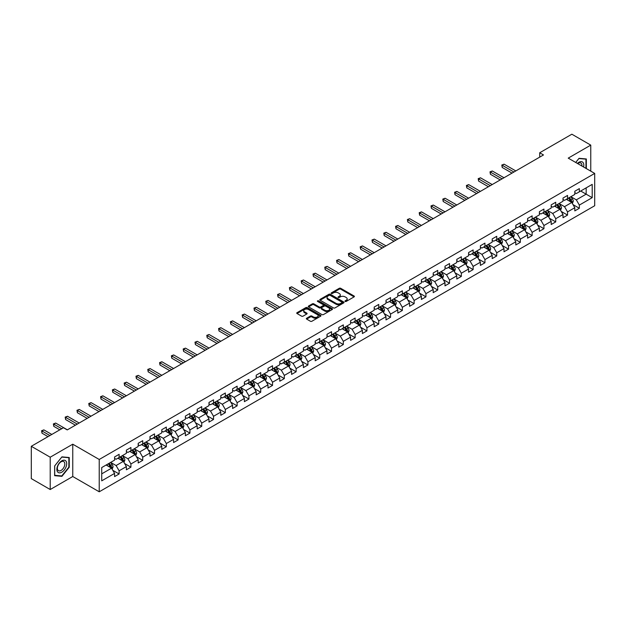 <?xml version="1.0" encoding="UTF-8"?>
<svg xmlns="http://www.w3.org/2000/svg" width="626" height="626" viewBox="0 0 626 626"><rect width="100%" height="100%" fill="white"/><g stroke="black" fill="none" stroke-linecap="round" stroke-linejoin="round"><path stroke-width="0.94" d="M345.169 301.442A0.736 0.423 0 0 0 346.209 301.442L354.097 296.88A1.049 0.603 0 0 0 354.41 296.458A1.049 0.603 0 0 0 354.097 296.028L340.732 288.312A1.049 0.603 0 0 0 339.245 288.312L331.357 292.866A0.736 0.423 0 0 0 332.398 293.469L333.423 292.874A3.357 1.941 0 0 1 338.173 292.874L339.284 293.516A3.357 1.941 0 0 1 340.27 294.893A3.357 1.941 0 0 1 339.284 296.262L338.267 296.849A0.736 0.423 0 0 0 339.308 297.452L340.325 296.865A3.357 1.941 0 0 1 345.075 296.865L346.194 297.506A3.357 1.941 0 0 1 347.172 298.876A3.357 1.941 0 0 1 346.194 300.253L345.169 300.84A0.736 0.423 0 0 0 345.169 301.442L345.169 300.84M306.654 318.235A1.049 0.603 0 0 0 306.349 318.657A1.049 0.603 0 0 0 306.654 319.088L310.402 321.255A1.049 0.603 0 0 0 311.889 321.255L320.653 316.193A1.049 0.603 0 0 0 320.958 315.77A1.049 0.603 0 0 0 320.653 315.34L307.288 307.624A1.049 0.603 0 0 0 305.801 307.624L297.037 312.679A1.049 0.603 0 0 0 296.732 313.11A1.049 0.603 0 0 0 297.037 313.54L301.568 316.153A1.049 0.603 0 0 0 303.054 316.153L306.803 313.986A1.049 0.603 0 0 0 307.108 313.563A1.049 0.603 0 0 0 306.803 313.133L304.557 311.834A2.809 1.62 0 0 1 303.735 310.692A2.809 1.62 0 0 1 305.465 309.189A2.809 1.62 0 0 1 308.524 309.541L317.327 314.62A2.809 1.62 0 0 1 318.149 315.77A2.809 1.62 0 0 1 316.412 317.265A2.809 1.62 0 0 1 313.352 316.912L311.889 316.067A1.049 0.603 0 0 0 310.402 316.067L306.654 318.235L306.654 319.088L310.402 316.944L310.402 316.067M72.757 444.194L50.213 457.207L31.3 446.291L31.3 478.608L50.213 489.524L72.757 476.511L99.229 491.793L99.229 459.476L72.757 444.194L72.757 476.511M590.764 171.148L590.764 145.122L568.228 158.135L594.7 173.418L99.229 459.476M590.764 145.122L571.859 134.207L539.706 152.767L539.706 157.134M31.3 446.291L63.445 427.73L67.232 429.913L543.485 154.951L539.706 152.767M333.494 307.922A1.049 0.603 0 0 0 334.98 307.922L343.744 302.867A1.049 0.603 0 0 0 344.05 302.436A1.049 0.603 0 0 0 343.744 302.006L330.379 294.29A1.049 0.603 0 0 0 328.893 294.29L320.129 299.353A1.049 0.603 0 0 0 319.823 299.776A1.049 0.603 0 0 0 320.129 300.206L333.494 307.922M317.859 301.599A0.736 0.423 0 0 1 318.611 301.701L318.611 300.832L332.195 308.673A1.049 0.603 0 0 1 332.5 309.103A1.049 0.603 0 0 1 332.195 309.534L323.431 314.588A1.049 0.603 0 0 1 321.952 314.588L308.587 306.873L308.587 306.012A1.049 0.603 0 0 0 308.274 306.443A1.049 0.603 0 0 0 308.587 306.873M308.587 306.012L312.335 303.853A1.049 0.603 0 0 1 313.822 303.853L319.237 306.983A1.049 0.603 0 0 0 320.723 306.983L323.212 305.543A1.049 0.603 0 0 0 323.517 305.112A1.049 0.603 0 0 0 323.212 304.69L317.57 301.427A0.736 0.423 0 0 1 318.611 300.832M99.229 491.793L594.7 205.743L594.7 173.418M112.805 470.329L119.12 473.976L119.12 470.791L126.382 466.597L126.382 469.79L130.92 467.168L130.92 463.976L138.189 459.781L138.189 462.974L142.728 460.353L142.728 457.168L149.99 452.974L149.99 456.158L154.528 453.537L154.528 450.352L161.79 446.158L161.79 449.351L166.328 446.729L166.328 443.537L173.59 439.342L173.59 442.535L178.128 439.914L178.128 436.729L185.39 432.535L185.39 435.719L189.928 433.098L189.928 429.913L197.19 425.719L197.19 428.912L201.728 426.29L201.728 423.098L208.99 418.904L208.99 422.096L213.529 419.475L213.529 416.29L220.79 412.096L220.79 415.281L225.329 412.659L225.329 409.474L232.59 405.28L232.59 408.473L237.129 405.851L237.129 402.659L244.39 398.465L244.39 401.657L248.929 399.036L248.929 395.851L256.19 391.657L256.19 394.842L260.729 392.22L260.729 389.036L267.991 384.841L267.991 388.034L272.529 385.413L272.529 382.22L279.791 378.026L279.791 381.218L284.329 378.597L284.329 375.412L291.591 371.218L291.591 374.403L296.129 371.781L296.129 368.597L303.391 364.402L303.391 367.595L307.929 364.974L307.929 361.781L315.191 357.587L315.191 360.779L319.73 358.158L319.73 354.973L326.991 350.779L326.991 353.964L331.53 351.342L331.53 348.158L338.791 343.964L338.791 347.156L343.33 344.535L343.33 341.342L350.599 337.148L350.599 340.341L355.138 337.719L355.138 334.534L362.399 330.34L362.399 333.525L366.938 330.904L366.938 327.719L374.199 323.525L374.199 326.717L378.738 324.096L378.738 320.903L385.999 316.709L385.999 319.902L390.538 317.28L390.538 314.095L397.8 309.901L397.8 313.086L402.338 310.465L402.338 307.28L409.6 303.086L409.6 306.278L414.138 303.657L414.138 300.464L421.4 296.27L421.4 299.463L425.938 296.841L425.938 293.657L433.2 289.462L433.2 292.647L437.738 290.026L437.738 286.841L445 282.647L445 285.839L449.538 283.218L449.538 280.025L456.8 275.831L456.8 279.024L461.339 276.402L461.339 273.218L468.6 269.024L468.6 272.208L473.139 269.587L473.139 266.402L480.4 262.208L480.4 265.401L484.939 262.779L484.939 259.587L492.2 255.392L492.2 258.585L496.739 255.964L496.739 252.779L504 248.585L504 251.769L508.539 249.148L508.539 245.963L515.801 241.769L515.801 244.954L520.339 242.34L520.339 239.148L527.601 234.953L527.601 238.146L532.139 235.525L532.139 232.34L539.401 228.146L539.401 231.33L543.939 228.709L543.939 225.524L551.201 221.33L551.201 224.515L555.739 221.901L555.739 218.709L563.009 214.515L563.009 217.707L567.547 215.086L567.547 211.901L574.809 207.707L574.809 210.892L579.347 208.27L579.347 205.085L592.204 197.659L592.204 184.38L586.155 187.878L586.155 194.17L592.204 197.659M119.12 473.976L114.581 476.597L114.581 473.412L101.725 480.838L101.725 467.559L114.581 460.133L114.581 456.949L119.12 454.327L119.12 457.512L126.382 453.318L126.382 450.133L130.92 447.512L130.92 450.704L138.189 446.51L138.189 443.318L142.728 440.696L142.728 443.889L149.99 439.695L149.99 436.51L154.528 433.888L154.528 437.073L161.79 432.879L161.79 429.694L166.328 427.073L166.328 430.265L173.59 426.071L173.59 422.879L178.128 420.257L178.128 423.45L185.39 419.256L185.39 416.071L189.928 413.45L189.928 416.634L197.19 412.44L197.19 409.255L201.728 406.634L201.728 409.827L208.99 405.632L208.99 402.44L213.529 399.818L213.529 403.011L220.79 398.817L220.79 395.632L225.329 393.011L225.329 396.195L232.59 392.001L232.59 388.816L237.129 386.195L237.129 389.388L244.39 385.193L244.39 382.001L248.929 379.379L248.929 382.572L256.19 378.378L256.19 375.193L260.729 372.572L260.729 375.756L267.991 371.562L267.991 368.378L272.529 365.756L272.529 368.949L279.791 364.755L279.791 361.562L284.329 358.941L284.329 362.133L291.591 357.939L291.591 354.754L296.129 352.133L296.129 355.318L303.391 351.123L303.391 347.939L307.929 345.317L307.929 348.51L315.191 344.316L315.191 341.123L319.73 338.502L319.73 341.694L326.991 337.5L326.991 334.315L331.53 331.694L331.53 334.879L338.791 330.685L338.791 327.5L343.33 324.878L343.33 328.071L350.599 323.877L350.599 320.684L355.138 318.063L355.138 321.255L362.399 317.061L362.399 313.876L366.938 311.255L366.938 314.44L374.199 310.246L374.199 307.061L378.738 304.439L378.738 307.624L385.999 303.438L385.999 300.245L390.538 297.624L390.538 300.816L397.8 296.622L397.8 293.438L402.338 290.816L402.338 294.001L409.6 289.807L409.6 286.622L414.138 284.001L414.138 287.185L421.4 282.999L421.4 279.806L425.938 277.185L425.938 280.378L433.2 276.183L433.2 272.999L437.738 270.377L437.738 273.562L445 269.368L445 266.183L449.538 263.562L449.538 266.746L456.8 262.56L456.8 259.367L461.339 256.746L461.339 259.939L468.6 255.744L468.6 252.56L473.139 249.938L473.139 253.123L480.4 248.929L480.4 245.744L484.939 243.123L484.939 246.308L492.2 242.121L492.2 238.929L496.739 236.307L496.739 239.5L504 235.306L504 232.121L508.539 229.499L508.539 232.684L515.801 228.49L515.801 225.305L520.339 222.684L520.339 225.869L527.601 221.682L527.601 218.49L532.139 215.868L532.139 219.061L539.401 214.867L539.401 211.682L543.939 209.061L543.939 212.245L551.201 208.051L551.201 204.866L555.739 202.245L555.739 205.43L563.009 201.243L563.009 198.051L567.547 195.429L567.547 198.622L574.809 194.428L574.809 191.243L579.347 188.622L579.347 191.806L592.204 184.38M117.915 458.216L123.361 461.354L116.1 465.548L110.653 462.403M114.581 458.388L116.1 459.257L119.12 457.512M116.1 465.548L119.12 470.791M123.361 461.354L126.382 466.597M129.715 451.401L135.161 454.546L127.9 458.733L122.453 455.595M126.382 451.573L127.9 452.449L130.92 450.704M127.9 458.733L130.92 463.976M135.161 454.546L138.189 459.781M141.515 444.585L146.961 447.731L139.7 451.925L134.254 448.779M138.189 444.757L139.7 445.634L142.728 443.889M139.7 451.925L142.728 457.168M146.961 447.731L149.99 452.974M153.315 437.777L158.761 440.915L151.5 445.109L146.054 441.964M149.99 437.95L151.5 438.818L154.528 437.073M151.5 445.109L154.528 450.352M158.761 440.915L161.79 446.158M165.115 430.962L170.562 434.108L163.3 438.294L157.854 435.156M161.79 431.134L163.3 432.01L166.328 430.265M163.3 438.294L166.328 443.537M170.562 434.108L173.59 439.342M176.915 424.146L182.362 427.292L175.1 431.486L169.654 428.34M173.59 424.318L175.1 425.195L178.128 423.45M175.1 431.486L178.128 436.729M182.362 427.292L185.39 432.535M188.716 417.331L194.162 420.476L186.9 424.671L181.454 421.525M185.39 417.511L186.9 418.379L189.928 416.634M186.9 424.671L189.928 429.913M194.162 420.476L197.19 425.719M200.516 410.523L205.962 413.669L198.7 417.855L193.254 414.717M197.19 410.695L198.7 411.572L201.728 409.827M198.7 417.855L201.728 423.098M205.962 413.669L208.99 418.904M212.316 403.707L217.762 406.853L210.5 411.047L205.054 407.902M208.99 403.88L210.5 404.756L213.529 403.011M210.5 411.047L213.529 416.29M217.762 406.853L220.79 412.096M224.116 396.892L229.562 400.037L222.3 404.232L216.854 401.086M220.79 397.072L222.3 397.94L225.329 396.195M222.3 404.232L225.329 409.474M229.562 400.037L232.59 405.28M235.916 390.084L241.362 393.23L234.101 397.416L228.654 394.278M232.59 390.256L234.101 391.133L237.129 389.388M234.101 397.416L237.129 402.659M241.362 393.23L244.39 398.465M247.716 383.269L253.162 386.414L245.901 390.608L240.454 387.463M244.39 383.441L245.901 384.317L248.929 382.572M245.901 390.608L248.929 395.851M253.162 386.414L256.19 391.657M259.516 376.453L264.962 379.599L257.701 383.793L252.255 380.647M256.19 376.633L257.701 377.501L260.729 375.756M257.701 383.793L260.729 389.036M264.962 379.599L267.991 384.841M271.316 369.645L276.762 372.791L269.501 376.977L264.055 373.839M267.991 369.817L269.501 370.694L272.529 368.949M269.501 376.977L272.529 382.22M276.762 372.791L279.791 378.026M283.124 362.83L288.57 365.975L281.309 370.169L275.855 367.024M279.791 363.002L281.309 363.878L284.329 362.133M281.309 370.169L284.329 375.412M288.57 365.975L291.591 371.218M294.924 356.014L300.37 359.16L293.109 363.354L287.663 360.208M291.591 356.194L293.109 357.063L296.129 355.318M293.109 363.354L296.129 368.597M300.37 359.16L303.391 364.402M306.724 349.206L312.171 352.352L304.909 356.538L299.463 353.4M303.391 349.378L304.909 350.255L307.929 348.51M304.909 356.538L307.929 361.781M312.171 352.352L315.191 357.587M318.524 342.391L323.971 345.536L316.709 349.731L311.263 346.585M315.191 342.563L316.709 343.439L319.73 341.694M316.709 349.731L319.73 354.973M323.971 345.536L326.991 350.779M330.325 335.575L335.771 338.721L328.509 342.915L323.063 339.769M326.991 335.755L328.509 336.624L331.53 334.879M328.509 342.915L331.53 348.158M335.771 338.721L338.791 343.964M342.125 328.767L347.571 331.913L340.309 336.099L334.863 332.962M338.791 328.94L340.309 329.816L343.33 328.071M340.309 336.099L343.33 341.342M347.571 331.913L350.599 337.148M353.925 321.952L359.371 325.097L352.109 329.292L346.663 326.146M350.599 322.124L352.109 323L355.138 321.255M352.109 329.292L355.138 334.534M359.371 325.097L362.399 330.34M365.725 315.136L371.171 318.282L363.909 322.476L358.463 319.33M362.399 315.316L363.909 316.185L366.938 314.44M363.909 322.476L366.938 327.719M371.171 318.282L374.199 323.525M377.525 308.328L382.971 311.474L375.71 315.66L370.263 312.523M374.199 308.501L375.71 309.377L378.738 307.624M375.71 315.66L378.738 320.903M382.971 311.474L385.999 316.709M389.325 301.513L394.771 304.659L387.51 308.853L382.063 305.707M385.999 301.685L387.51 302.561L390.538 300.816M387.51 308.853L390.538 314.095M394.771 304.659L397.8 309.901M401.125 294.697L406.571 297.843L399.31 302.037L393.864 298.892M397.8 294.877L399.31 295.746L402.338 294.001M399.31 302.037L402.338 307.28M406.571 297.843L409.6 303.086M412.925 287.89L418.371 291.035L411.11 295.222L405.664 292.084M409.6 288.062L411.11 288.938L414.138 287.185M411.11 295.222L414.138 300.464M418.371 291.035L421.4 296.27M424.725 281.074L430.172 284.22L422.91 288.414L417.464 285.268M421.4 281.246L422.91 282.123L425.938 280.378M422.91 288.414L425.938 293.657M430.172 284.22L433.2 289.462M436.525 274.258L441.972 277.404L434.71 281.598L429.264 278.453M433.2 274.438L434.71 275.307L437.738 273.562M434.71 281.598L437.738 286.841M441.972 277.404L445 282.647M448.326 267.451L453.772 270.596L446.51 274.783L441.064 271.645M445 267.623L446.51 268.499L449.538 266.746M446.51 274.783L449.538 280.025M453.772 270.596L456.8 275.831M460.126 260.635L465.572 263.781L458.31 267.975L452.864 264.829M456.8 260.807L458.31 261.684L461.339 259.939M458.31 267.975L461.339 273.218M465.572 263.781L468.6 269.024M471.926 253.82L477.372 256.965L470.11 261.159L464.664 258.014M468.6 254L470.11 254.868L473.139 253.123M470.11 261.159L473.139 266.402M477.372 256.965L480.4 262.208M483.726 247.012L489.18 250.157L481.91 254.344L476.464 251.206M480.4 247.184L481.91 248.06L484.939 246.308M481.91 254.344L484.939 259.587M489.18 250.157L492.2 255.392M495.534 240.196L500.98 243.342L493.718 247.536L488.264 244.39M492.2 240.368L493.718 241.245L496.739 239.5M493.718 247.536L496.739 252.779M500.98 243.342L504 248.585M507.334 233.381L512.78 236.526L505.518 240.72L500.072 237.575M504 233.561L505.518 234.429L508.539 232.684M505.518 240.72L508.539 245.963M512.78 236.526L515.801 241.769M519.134 226.573L524.58 229.719L517.319 233.905L511.872 230.767M515.801 226.745L517.319 227.621L520.339 225.869M517.319 233.905L520.339 239.148M524.58 229.719L527.601 234.953M530.934 219.757L536.38 222.903L529.119 227.097L523.672 223.951M527.601 219.929L529.119 220.806L532.139 219.061M529.119 227.097L532.139 232.34M536.38 222.903L539.401 228.146M542.734 212.942L548.18 216.087L540.919 220.282L535.473 217.136M539.401 213.122L540.919 213.99L543.939 212.245M540.919 220.282L543.939 225.524M548.18 216.087L551.201 221.33M554.534 206.134L559.98 209.28L552.719 213.466L547.273 210.328M551.201 206.306L552.719 207.183L555.739 205.43M552.719 213.466L555.739 218.709M559.98 209.28L563.009 214.515M566.334 199.318L571.781 202.464L564.519 206.658L559.073 203.513M563.009 199.491L564.519 200.367L567.547 198.622M564.519 206.658L567.547 211.901M571.781 202.464L574.809 207.707M580.709 191.024L586.155 194.17L576.319 199.843L570.873 196.697M574.809 192.683L576.319 193.551L579.347 191.806M576.319 199.843L579.347 205.085M50.213 457.207L50.213 489.524M101.725 473.851L111.561 468.17L106.115 465.024M111.561 468.17L114.581 473.412M573.025 204.624L579.347 208.27M561.225 211.439L567.547 215.086M549.425 218.255L555.739 221.901M537.624 225.063L543.939 228.709M525.824 231.878L532.139 235.525M514.024 238.694L520.339 242.34M502.224 245.502L508.539 249.148M490.424 252.317L496.739 255.964M478.624 259.133L484.939 262.779M466.824 265.94L473.139 269.587M455.024 272.756L461.339 276.402M443.224 279.572L449.538 283.218M431.424 286.379L437.738 290.026M419.623 293.195L425.938 296.841M407.823 300.01L414.138 303.657M396.023 306.818L402.338 310.465M384.223 313.634L390.538 317.28M372.415 320.449L378.738 324.096M360.615 327.257L366.938 330.904M348.815 334.073L355.138 337.719M337.015 340.888L343.33 344.535M325.215 347.696L331.53 351.342M313.415 354.512L319.73 358.158M301.615 361.327L307.929 364.974M289.815 368.135L296.129 371.781M278.014 374.951L284.329 378.597M266.214 381.766L272.529 385.413M254.414 388.574L260.729 392.22M242.614 395.389L248.929 399.036M230.814 402.205L237.129 405.851M219.014 409.013L225.329 412.659M207.214 415.828L213.529 419.475M195.414 422.644L201.728 426.29M183.614 429.452L189.928 433.098M171.814 436.267L178.128 439.914M160.006 443.083L166.328 446.729M148.206 449.891L154.528 453.537M136.405 456.706L142.728 460.353M124.605 463.522L130.92 467.168M586.343 168.597L586.343 158.965L579.042 158.315L575.709 162.455M54.634 475.682L61.935 476.331L69.236 467.246L69.236 457.52L61.935 456.863L54.634 465.947L54.634 475.682M61.168 475.885L61.935 476.331M345.466 301.544L346.194 301.122A3.357 1.941 0 0 0 347.172 299.752L347.172 298.876M340.27 294.893L340.27 295.762A3.357 1.941 0 0 1 339.284 297.139L338.556 297.553M354.097 296.028L354.097 296.88L340.732 289.181A1.049 0.603 0 0 0 339.245 289.181L331.655 293.571M343.729 302.874L330.379 295.167A1.049 0.603 0 0 0 328.893 295.167L320.144 300.214M341.882 302.734A0.736 0.423 0 0 0 341.882 302.139L330.152 295.362A0.736 0.423 0 0 0 329.112 295.362L328.04 295.981A3.357 1.941 0 0 0 327.054 297.358A3.357 1.941 0 0 0 328.04 298.727L336.052 303.36A3.357 1.941 0 0 0 340.81 303.36L341.882 302.734L341.882 303.61A0.736 0.423 0 0 0 342.101 303.313L342.101 302.436M327.054 297.358L327.054 298.226A3.357 1.941 0 0 0 328.04 299.604L328.04 298.727M341.882 303.61L340.81 304.228A3.357 1.941 0 0 1 336.052 304.228L328.04 299.604M308.595 306.881L312.335 304.721L312.335 303.853M323.517 305.112L323.517 305.989A1.049 0.603 0 0 1 323.212 306.419L320.723 307.851A1.049 0.603 0 0 1 319.237 307.851L313.822 304.721A1.049 0.603 0 0 0 312.335 304.721M318.611 301.701L332.179 309.541M324.863 310.23A2.809 1.62 0 0 0 327.922 310.582A2.809 1.62 0 0 0 329.659 309.08A2.809 1.62 0 0 0 328.838 307.937L325.739 306.145A1.049 0.603 0 0 0 324.252 306.145L321.764 307.577A1.049 0.603 0 0 0 321.459 308.008A1.049 0.603 0 0 0 321.764 308.438L324.863 310.23L324.863 311.099A2.809 1.62 0 0 0 327.922 311.451A2.809 1.62 0 0 0 329.659 309.956L329.659 309.08M321.459 308.008L321.459 308.884A1.049 0.603 0 0 0 321.764 309.314L321.764 308.438M324.863 311.099L321.764 309.314M318.149 315.77L318.149 316.639A2.809 1.62 0 0 1 316.412 318.141A2.809 1.62 0 0 1 313.352 317.789L311.889 316.944A1.049 0.603 0 0 0 310.402 316.944M303.735 310.692L303.735 311.56A2.809 1.62 0 0 0 304.557 312.71L304.557 311.834M306.787 313.994L304.557 312.71M320.637 316.208L307.288 308.493A1.049 0.603 0 0 0 305.801 308.493L297.053 313.548L297.037 312.679M572.375 203.497L573.275 201.236A2.833 1.635 -120 0 0 572.375 198.818L570.81 196.736M568.087 200.336L567.031 198.919M515.801 170.929L504.102 164.176L502.208 165.264L502.208 167.455L512.021 173.112M568.463 198.09L570.028 200.171A2.833 1.635 60 0 1 570.842 201.877L571.749 201.353A2.833 1.635 -120 0 0 570.935 199.647L569.37 197.566M568.666 197.972L570.396 200.289A1.448 0.837 60 0 1 570.662 200.727L571.749 201.353M502.208 167.455L501.794 165.029L513.915 172.025M501.794 165.029L504.102 164.176M585.498 158.894L585.959 159.161L585.959 168.378M575.724 162.47L578.893 158.534L585.959 159.161M583.573 166.993A6.956 4.014 120 0 0 582.368 161.938A6.956 4.014 120 0 0 577.383 163.425M581.89 166.023A5.266 3.036 120 0 0 580.834 163.003A5.266 3.036 120 0 0 577.688 163.597M61.786 472.192A6.956 4.014 120 0 0 66.7 463.67A6.956 4.014 120 0 0 61.786 460.83A6.956 4.014 120 0 0 56.864 469.351A6.956 4.014 120 0 0 61.786 472.192M61.098 470.408A5.266 3.036 120 0 0 64.533 465.775A5.266 3.036 120 0 0 63.727 461.55A5.266 3.036 120 0 0 61.098 461.816A5.266 3.036 120 0 0 57.655 466.456A5.266 3.036 120 0 0 58.461 470.674A5.266 3.036 120 0 0 61.098 470.408M54.712 465.877L61.786 457.082L68.86 457.716L68.86 467.145L61.786 475.94L54.712 475.306L54.712 465.877M68.391 457.442L68.86 457.716M560.575 210.313L561.475 208.043A2.833 1.635 -120 0 0 560.575 205.633L559.01 203.544M556.287 207.143L555.231 205.727M504 177.745L492.302 170.992L490.408 172.08L490.408 174.263L500.221 179.928M556.663 204.898L558.228 206.987A2.833 1.635 60 0 1 559.041 208.693L559.949 208.168A2.833 1.635 -120 0 0 559.135 206.463L557.57 204.373M556.866 204.788L558.595 207.096A1.448 0.837 60 0 1 558.861 207.535L559.949 208.168M490.408 174.263L489.994 171.837L502.115 178.84M489.994 171.837L492.302 170.992M548.775 217.128L549.675 214.859A2.833 1.635 -120 0 0 548.775 212.441L547.21 210.359M544.487 213.959L543.431 212.543M492.2 184.56L480.502 177.8L478.608 178.895L478.608 181.078L488.421 186.744M544.863 211.713L546.428 213.795A2.833 1.635 60 0 1 547.241 215.5L548.149 214.976A2.833 1.635 -120 0 0 547.335 213.27L545.77 211.189M545.066 211.604L546.795 213.912A1.448 0.837 60 0 1 547.054 214.35L548.149 214.976M478.608 181.078L478.194 178.653L490.307 185.648M478.194 178.653L480.502 177.8M536.975 223.936L537.875 221.674A2.833 1.635 -120 0 0 536.967 219.256L535.41 217.175M532.687 220.775L531.63 219.358M480.4 191.368L468.702 184.615L466.808 185.703L466.808 187.894L476.621 193.551M533.062 218.529L534.627 220.61A2.833 1.635 60 0 1 535.441 222.316L536.349 221.792A2.833 1.635 -120 0 0 535.535 220.086L533.97 218.005M533.266 218.411L534.995 220.728A1.448 0.837 60 0 1 535.253 221.166L536.349 221.792M466.808 187.894L466.393 185.468L478.507 192.464M466.393 185.468L468.702 184.615M525.175 230.751L526.075 228.482A2.833 1.635 -120 0 0 525.167 226.072L523.61 223.983M520.887 227.582L519.83 226.166M468.6 198.184L456.902 191.431L455.008 192.518L455.008 194.702L464.821 200.367M521.262 225.337L522.827 227.426A2.833 1.635 60 0 1 523.633 229.132L524.541 228.607A2.833 1.635 -120 0 0 523.735 226.902L522.17 224.812M521.458 225.227L523.195 227.535A1.448 0.837 60 0 1 523.453 227.974L524.541 228.607M455.008 194.702L454.593 192.276L466.706 199.279M454.593 192.276L456.902 191.431M513.375 237.567L514.275 235.298A2.833 1.635 -120 0 0 513.367 232.88L511.81 230.798M509.087 234.398L508.022 232.982M456.8 204.999L445.102 198.239L443.208 199.334L443.208 201.517L453.021 207.183M509.462 232.152L511.027 234.234A2.833 1.635 60 0 1 511.833 235.939L512.741 235.415A2.833 1.635 -120 0 0 511.935 233.709L510.37 231.628M509.658 232.043L511.395 234.351A1.448 0.837 60 0 1 511.653 234.789L512.741 235.415M443.208 201.517L442.793 199.091L454.906 206.087M442.793 199.091L445.102 198.239M501.575 244.375L502.475 242.113A2.833 1.635 -120 0 0 501.567 239.695L500.01 237.614M497.287 241.213L496.222 239.797M445 211.807L433.294 205.054L431.408 206.142L431.408 208.333L441.22 213.99M497.662 238.968L499.227 241.049A2.833 1.635 60 0 1 500.033 242.755L500.941 242.231A2.833 1.635 -120 0 0 500.135 240.525L498.57 238.443M497.858 238.85L499.595 241.166A1.448 0.837 60 0 1 499.853 241.605L500.941 242.231M431.408 208.333L430.993 205.907L443.106 212.903M430.993 205.907L433.294 205.054M489.775 251.19L490.674 248.921A2.833 1.635 -120 0 0 489.767 246.511L488.21 244.422M485.486 248.021L484.422 246.605M433.2 218.623L421.494 211.87L419.608 212.957L419.608 215.141L429.42 220.806M485.862 245.775L487.427 247.865A2.833 1.635 60 0 1 488.233 249.571L489.141 249.046A2.833 1.635 -120 0 0 488.335 247.34L486.77 245.251M486.058 245.666L487.795 247.974A1.448 0.837 60 0 1 488.053 248.412L489.141 249.046M419.608 215.141L419.193 212.715L431.306 219.718M419.193 212.715L421.494 211.87M477.974 258.006L478.874 255.737A2.833 1.635 -120 0 0 477.967 253.319L476.409 251.237M473.686 254.837L472.622 253.42M421.4 225.438L409.694 218.677L407.808 219.773L407.808 221.956L417.612 227.621M474.062 252.591L475.627 254.672A2.833 1.635 60 0 1 476.433 256.378L477.341 255.854A2.833 1.635 -120 0 0 476.535 254.148L474.97 252.067M474.258 252.481L475.995 254.79A1.448 0.837 60 0 1 476.253 255.228L477.341 255.854M407.808 221.956L407.393 219.53L419.506 226.526M407.393 219.53L409.694 218.677M466.174 264.814L467.074 262.552A2.833 1.635 -120 0 0 466.167 260.134L464.609 258.053M461.886 261.652L460.822 260.236M409.6 232.246L397.893 225.493L396.008 226.581L396.008 228.772L405.812 234.429M462.262 259.407L463.819 261.488A2.833 1.635 60 0 1 464.633 263.194L465.541 262.67A2.833 1.635 -120 0 0 464.727 260.964L463.17 258.882M462.457 259.289L464.195 261.605A1.448 0.837 60 0 1 464.453 262.044L465.541 262.67M396.008 228.772L395.585 226.346L407.706 233.341M395.585 226.346L397.893 225.493M454.374 271.629L455.274 269.36A2.833 1.635 -120 0 0 454.366 266.95L452.809 264.861M450.086 268.46L449.022 267.044M397.8 239.062L386.093 232.309L384.207 233.396L384.207 235.579L394.012 241.245M450.462 266.214L452.019 268.304A2.833 1.635 60 0 1 452.833 270.009L453.74 269.485A2.833 1.635 -120 0 0 452.927 267.779L451.369 265.69M450.657 266.105L452.387 268.413A1.448 0.837 60 0 1 452.653 268.851L453.74 269.485M384.207 235.579L383.785 233.154L395.906 240.157M383.785 233.154L386.093 232.309M442.574 278.445L443.474 276.176A2.833 1.635 -120 0 0 442.566 273.758L441.009 271.676M438.286 275.276L437.222 273.859M385.999 245.877L374.293 239.116L372.407 240.212L372.407 242.395L382.212 248.06M438.662 273.03L440.219 275.111A2.833 1.635 60 0 1 441.033 276.817L441.94 276.293A2.833 1.635 -120 0 0 441.127 274.587L439.569 272.506M438.857 272.92L440.587 275.229A1.448 0.837 60 0 1 440.853 275.667L441.94 276.293M372.407 242.395L371.985 239.969L384.106 246.965M371.985 239.969L374.293 239.116M430.774 285.253L431.674 282.991A2.833 1.635 -120 0 0 430.766 280.573L429.201 278.492M426.486 282.091L425.422 280.675M374.199 252.685L362.493 245.932L360.599 247.02L360.599 249.211L370.412 254.868M426.862 279.845L428.419 281.927A2.833 1.635 60 0 1 429.233 283.633L430.14 283.108A2.833 1.635 -120 0 0 429.326 281.403L427.769 279.321M427.057 279.728L428.787 282.044A1.448 0.837 60 0 1 429.053 282.483L430.14 283.108M360.599 249.211L360.185 246.785L372.306 253.78M360.185 246.785L362.493 245.932M418.974 292.068L419.874 289.799A2.833 1.635 -120 0 0 418.966 287.389L417.401 285.3M414.686 288.899L413.622 287.483M362.399 259.5L350.693 252.748L348.799 253.835L348.799 256.018L358.612 261.684M415.061 286.653L416.619 288.743A2.833 1.635 60 0 1 417.432 290.448L418.34 289.924A2.833 1.635 -120 0 0 417.526 288.218L415.969 286.129M415.257 286.544L416.986 288.852A1.448 0.837 60 0 1 417.252 289.29L418.34 289.924M348.799 256.018L348.385 253.593L360.506 260.596M348.385 253.593L350.693 252.748M407.166 298.884L408.066 296.614A2.833 1.635 -120 0 0 407.166 294.197L405.601 292.115M402.886 295.715L401.822 294.298M350.591 266.316L338.893 259.555L336.999 260.651L336.999 262.834L346.812 268.499M403.261 293.469L404.819 295.55A2.833 1.635 60 0 1 405.632 297.256L406.54 296.732A2.833 1.635 -120 0 0 405.726 295.026L404.169 292.945M403.457 293.359L405.186 295.668A1.448 0.837 60 0 1 405.452 296.106L406.54 296.732M336.999 262.834L336.585 260.408L348.705 267.404M336.585 260.408L338.893 259.555M395.366 305.691L396.266 303.43A2.833 1.635 -120 0 0 395.366 301.012L393.801 298.931M391.078 302.53L390.021 301.114M338.791 273.124L327.093 266.371L325.199 267.459L325.199 269.649L335.012 275.307M391.461 300.284L393.018 302.366A2.833 1.635 60 0 1 393.832 304.072L394.74 303.547A2.833 1.635 -120 0 0 393.926 301.842L392.369 299.76M391.657 300.167L393.386 302.483A1.448 0.837 60 0 1 393.652 302.921L394.74 303.547M325.199 269.649L324.784 267.224L336.905 274.219M324.784 267.224L327.093 266.371M383.566 312.507L384.466 310.238A2.833 1.635 -120 0 0 383.566 307.828L382.001 305.738M379.278 309.338L378.221 307.922M326.991 279.939L315.293 273.186L313.399 274.274L313.399 276.457L323.212 282.123M379.661 307.092L381.218 309.181A2.833 1.635 60 0 1 382.032 310.887L382.94 310.363A2.833 1.635 -120 0 0 382.126 308.657L380.569 306.568M379.857 306.983L381.586 309.291A1.448 0.837 60 0 1 381.852 309.729L382.94 310.363M313.399 276.457L312.984 274.031L325.105 281.035M312.984 274.031L315.293 273.186M371.766 319.323L372.666 317.053A2.833 1.635 -120 0 0 371.766 314.635L370.201 312.554M367.478 316.153L366.421 314.737M315.191 286.755L303.493 279.994L301.599 281.09L301.599 283.273L311.412 288.938M367.853 313.908L369.418 315.989A2.833 1.635 60 0 1 370.232 317.695L371.14 317.171A2.833 1.635 -120 0 0 370.326 315.465L368.761 313.383M368.057 313.798L369.786 316.107A1.448 0.837 60 0 1 370.052 316.545L371.14 317.171M301.599 283.273L301.184 280.847L313.305 287.843M301.184 280.847L303.493 279.994M359.966 326.13L360.866 323.869A2.833 1.635 -120 0 0 359.966 321.451L358.401 319.37M355.678 322.969L354.621 321.553M303.391 293.563L291.693 286.81L289.799 287.897L289.799 290.088L299.611 295.746M356.053 320.723L357.618 322.805A2.833 1.635 60 0 1 358.432 324.511L359.34 323.986A2.833 1.635 -120 0 0 358.526 322.28L356.961 320.199M356.257 320.606L357.986 322.922A1.448 0.837 60 0 1 358.252 323.36L359.34 323.986M289.799 290.088L289.384 287.663L301.505 294.658M289.384 287.663L291.693 286.81M348.166 332.946L349.065 330.677A2.833 1.635 -120 0 0 348.166 328.267L346.601 326.177M343.877 329.777L342.821 328.36M291.591 300.378L279.892 293.625L277.999 294.713L277.999 296.896L287.811 302.561M344.253 327.531L345.818 329.62A2.833 1.635 60 0 1 346.632 331.326L347.54 330.802A2.833 1.635 -120 0 0 346.726 329.096L345.161 327.007M344.457 327.421L346.186 329.73A1.448 0.837 60 0 1 346.452 330.168L347.54 330.802M277.999 296.896L277.584 294.47L289.705 301.474M277.584 294.47L279.892 293.625M336.365 339.761L337.265 337.492A2.833 1.635 -120 0 0 336.365 335.074L334.8 332.993M332.077 336.592L331.021 335.176M279.791 307.194L268.092 300.433L266.199 301.529L266.199 303.712L276.011 309.377M332.453 334.347L334.018 336.428A2.833 1.635 60 0 1 334.832 338.134L335.739 337.61A2.833 1.635 -120 0 0 334.926 335.904L333.361 333.822M332.656 334.237L334.386 336.545A1.448 0.837 60 0 1 334.644 336.984L335.739 337.61M266.199 303.712L265.784 301.286L277.897 308.282M265.784 301.286L268.092 300.433M324.565 346.569L325.465 344.308A2.833 1.635 -120 0 0 324.558 341.89L323 339.808M320.277 343.408L319.221 341.992M267.991 314.002L256.292 307.249L254.399 308.336L254.399 310.527L264.211 316.185M320.653 341.162L322.218 343.244A2.833 1.635 60 0 1 323.024 344.949L323.932 344.425A2.833 1.635 -120 0 0 323.126 342.719L321.561 340.638M320.856 341.045L322.586 343.361A1.448 0.837 60 0 1 322.844 343.799L323.932 344.425M254.399 310.527L253.984 308.102L266.097 315.097M253.984 308.102L256.292 307.249M312.765 353.385L313.665 351.116A2.833 1.635 -120 0 0 312.757 348.705L311.2 346.616M308.477 350.216L307.421 348.799M256.19 320.817L244.492 314.064L242.598 315.152L242.598 317.335L252.411 323M308.853 347.97L310.418 350.059A2.833 1.635 60 0 1 311.224 351.765L312.131 351.241A2.833 1.635 -120 0 0 311.325 349.535L309.76 347.446M309.048 347.86L310.786 350.169A1.448 0.837 60 0 1 311.044 350.607L312.131 351.241M242.598 317.335L242.184 314.909L254.297 321.913M242.184 314.909L244.492 314.064M300.965 360.2L301.865 357.931A2.833 1.635 -120 0 0 300.957 355.513L299.4 353.432M296.677 357.031L295.613 355.615M244.39 327.633L232.692 320.872L230.798 321.967L230.798 324.151L240.611 329.816M297.053 354.785L298.618 356.867A2.833 1.635 60 0 1 299.424 358.573L300.331 358.049A2.833 1.635 -120 0 0 299.525 356.343L297.96 354.261M297.248 354.676L298.985 356.984A1.448 0.837 60 0 1 299.244 357.423L300.331 358.049M230.798 324.151L230.384 321.725L242.497 328.72M230.384 321.725L232.692 320.872M289.165 367.008L290.065 364.747A2.833 1.635 -120 0 0 289.157 362.329L287.6 360.247M284.877 363.847L283.813 362.431M232.59 334.44L220.884 327.688L218.998 328.783L218.998 330.966L228.811 336.624M285.253 361.601L286.818 363.683A2.833 1.635 60 0 1 287.624 365.388L288.531 364.864A2.833 1.635 -120 0 0 287.725 363.158L286.16 361.077M285.448 361.484L287.185 363.8A1.448 0.837 60 0 1 287.444 364.238L288.531 364.864M218.998 330.966L218.584 328.54L230.697 335.536M218.584 328.54L220.884 327.688M277.365 373.824L278.265 371.554A2.833 1.635 -120 0 0 277.357 369.144L275.8 367.055M273.077 370.655L272.013 369.238M220.79 341.256L209.084 334.503L207.198 335.591L207.198 337.774L217.011 343.439M273.452 368.409L275.017 370.498A2.833 1.635 60 0 1 275.823 372.204L276.731 371.68A2.833 1.635 -120 0 0 275.925 369.974L274.36 367.885M273.648 368.299L275.385 370.608A1.448 0.837 60 0 1 275.643 371.046L276.731 371.68M207.198 337.774L206.783 335.348L218.897 342.352M206.783 335.348L209.084 334.503M265.565 380.639L266.465 378.37A2.833 1.635 -120 0 0 265.557 375.952L264 373.871M261.277 377.47L260.213 376.054M208.99 348.072L197.284 341.311L195.398 342.406L195.398 344.59L205.203 350.255M261.652 375.224L263.217 377.306A2.833 1.635 60 0 1 264.023 379.012L264.931 378.487A2.833 1.635 -120 0 0 264.125 376.782L262.56 374.7M261.848 375.115L263.585 377.423A1.448 0.837 60 0 1 263.843 377.861L264.931 378.487M195.398 344.59L194.983 342.164L207.096 349.159M194.983 342.164L197.284 341.311M253.765 387.447L254.665 385.186A2.833 1.635 -120 0 0 253.757 382.768L252.2 380.686M249.477 384.286L248.412 382.869M197.19 354.879L185.484 348.126L183.598 349.222L183.598 351.405L193.403 357.063M249.852 382.04L251.409 384.121A2.833 1.635 60 0 1 252.223 385.827L253.131 385.303A2.833 1.635 -120 0 0 252.317 383.597L250.76 381.516M250.048 381.923L251.785 384.239A1.448 0.837 60 0 1 252.043 384.677L253.131 385.303M183.598 351.405L183.175 348.979L195.296 355.975M183.175 348.979L185.484 348.126M241.965 394.263L242.865 391.993A2.833 1.635 -120 0 0 241.957 389.583L240.4 387.494M237.677 391.094L236.612 389.677M185.39 361.695L173.684 354.942L171.798 356.03L171.798 358.213L181.603 363.878M238.052 388.848L239.609 390.937A2.833 1.635 60 0 1 240.423 392.643L241.331 392.119A2.833 1.635 -120 0 0 240.517 390.413L238.96 388.323M238.248 388.738L239.977 391.047A1.448 0.837 60 0 1 240.243 391.485L241.331 392.119M171.798 358.213L171.375 355.787L183.496 362.79M171.375 355.787L173.684 354.942M230.165 401.078L231.064 398.809A2.833 1.635 -120 0 0 230.157 396.391L228.6 394.31M225.876 397.909L224.812 396.493M173.59 368.511L161.884 361.75L159.998 362.845L159.998 365.028L169.802 370.694M226.252 395.663L227.809 397.745A2.833 1.635 60 0 1 228.623 399.451L229.531 398.926A2.833 1.635 -120 0 0 228.717 397.22L227.16 395.139M226.448 395.554L228.177 397.862A1.448 0.837 60 0 1 228.443 398.3L229.531 398.926M159.998 365.028L159.575 362.603L171.696 369.598M159.575 362.603L161.884 361.75M218.364 407.886L219.264 405.625A2.833 1.635 -120 0 0 218.357 403.207L216.792 401.125M214.076 404.725L213.012 403.308M161.79 375.318L150.084 368.565L148.19 369.661L148.19 371.844L158.002 377.501M214.452 402.479L216.009 404.56A2.833 1.635 60 0 1 216.823 406.266L217.731 405.742A2.833 1.635 -120 0 0 216.917 404.036L215.36 401.955M214.648 402.362L216.377 404.678A1.448 0.837 60 0 1 216.643 405.116L217.731 405.742M148.19 371.844L147.775 369.418L159.896 376.414M147.775 369.418L150.084 368.565M206.564 414.702L207.464 412.432A2.833 1.635 -120 0 0 206.557 410.022L204.992 407.933M202.276 411.532L201.212 410.116M149.99 382.134L138.283 375.381L136.39 376.469L136.39 378.652L146.202 384.317M202.652 409.287L204.209 411.376A2.833 1.635 60 0 1 205.023 413.082L205.931 412.557A2.833 1.635 -120 0 0 205.117 410.852L203.56 408.762M202.847 409.177L204.577 411.485A1.448 0.837 60 0 1 204.843 411.924L205.931 412.557M136.39 378.652L135.975 376.226L148.096 383.229M135.975 376.226L138.283 375.381M194.756 421.517L195.656 419.248A2.833 1.635 -120 0 0 194.756 416.83L193.191 414.748M190.476 418.348L189.412 416.932M138.182 388.949L126.483 382.189L124.59 383.284L124.59 385.467L134.402 391.133M190.852 416.102L192.409 418.184A2.833 1.635 60 0 1 193.223 419.889L194.13 419.365A2.833 1.635 -120 0 0 193.317 417.659L191.759 415.578M191.047 415.993L192.777 418.301A1.448 0.837 60 0 1 193.043 418.739L194.13 419.365M124.59 385.467L124.175 383.042L136.296 390.037M124.175 383.042L126.483 382.189M182.956 428.325L183.856 426.063A2.833 1.635 -120 0 0 182.956 423.645L181.391 421.564M178.668 425.164L177.612 423.747M126.382 395.757L114.683 389.004L112.79 390.1L112.79 392.283L122.602 397.94M179.052 422.918L180.609 424.999A2.833 1.635 60 0 1 181.423 426.705L182.33 426.181A2.833 1.635 -120 0 0 181.517 424.475L179.959 422.393M179.247 422.8L180.977 425.117A1.448 0.837 60 0 1 181.243 425.555L182.33 426.181M112.79 392.283L112.375 389.857L124.496 396.853M112.375 389.857L114.683 389.004M171.156 435.14L172.056 432.871A2.833 1.635 -120 0 0 171.156 430.461L169.591 428.372M166.868 431.971L165.812 430.555M114.581 402.573L102.883 395.82L100.989 396.907L100.989 399.091L110.802 404.756M167.252 429.726L168.809 431.815A2.833 1.635 60 0 1 169.623 433.521L170.53 432.996A2.833 1.635 -120 0 0 169.716 431.291L168.159 429.201M167.447 429.616L169.176 431.924A1.448 0.837 60 0 1 169.443 432.363L170.53 432.996M100.989 399.091L100.575 396.665L112.696 403.668M100.575 396.665L102.883 395.82M159.356 441.956L160.256 439.687A2.833 1.635 -120 0 0 159.356 437.269L157.791 435.187M155.068 438.787L154.012 437.371M102.781 409.388L91.083 402.628L89.189 403.723L89.189 405.906L99.002 411.572M155.444 436.541L157.009 438.623A2.833 1.635 60 0 1 157.822 440.328L158.73 439.804A2.833 1.635 -120 0 0 157.916 438.098L156.351 436.017M155.647 436.432L157.376 438.74A1.448 0.837 60 0 1 157.642 439.178L158.73 439.804M89.189 405.906L88.775 403.48L100.896 410.476M88.775 403.48L91.083 402.628M147.556 448.764L148.456 446.502A2.833 1.635 -120 0 0 147.556 444.084L145.991 442.003M143.268 445.602L142.212 444.186M90.981 416.196L79.283 409.443L77.389 410.539L77.389 412.722L87.202 418.379M143.644 443.357L145.209 445.438A2.833 1.635 60 0 1 146.022 447.144L146.93 446.62A2.833 1.635 -120 0 0 146.116 444.914L144.551 442.832M143.847 443.239L145.576 445.555A1.448 0.837 60 0 1 145.842 445.994L146.93 446.62M77.389 412.722L76.975 410.296L89.095 417.292M76.975 410.296L79.283 409.443M135.756 455.579L136.656 453.31A2.833 1.635 -120 0 0 135.756 450.9L134.191 448.811M131.468 452.41L130.411 451.002M79.181 423.012L67.483 416.259L65.589 417.346L65.589 419.53L75.402 425.195M131.843 450.164L133.408 452.254A2.833 1.635 60 0 1 134.222 453.96L135.13 453.435A2.833 1.635 -120 0 0 134.316 451.729L132.751 449.64M132.047 450.055L133.776 452.363A1.448 0.837 60 0 1 134.042 452.801L135.13 453.435M65.589 419.53L65.174 417.104L77.295 424.107M65.174 417.104L67.483 416.259M123.956 462.395L124.856 460.126A2.833 1.635 -120 0 0 123.956 457.708L122.391 455.626M119.668 459.226L118.611 457.809M67.381 429.827L55.683 423.066L53.789 424.162L53.789 426.345L59.814 429.827M120.043 456.98L121.608 459.061A2.833 1.635 60 0 1 122.422 460.767L123.33 460.243A2.833 1.635 -120 0 0 122.516 458.537L120.951 456.456M120.247 456.87L121.976 459.179A1.448 0.837 60 0 1 122.234 459.617L123.33 460.243M53.789 426.345L53.374 423.919L61.708 428.732M53.374 423.919L55.683 423.066M112.156 469.203L113.056 466.941A2.833 1.635 -120 0 0 112.148 464.523L110.591 462.442M107.868 466.041L106.811 464.625M51.801 434.452L43.883 429.882L41.989 430.978L41.989 433.161L48.014 436.635M108.243 463.796L109.808 465.877A2.833 1.635 60 0 1 110.614 467.583L111.522 467.059A2.833 1.635 -120 0 0 110.716 465.353L109.151 463.271M108.447 463.678L110.176 465.994A1.448 0.837 60 0 1 110.434 466.433L111.522 467.059M41.989 433.161L41.574 430.735L49.908 435.547M41.574 430.735L43.883 429.882M346.194 301.122L346.194 300.253M338.267 297.452L338.267 296.849M339.284 297.139L339.284 296.262M331.357 293.469L331.357 292.866M339.245 289.181L339.245 288.312M340.732 289.181L340.732 288.312M320.129 300.206L320.129 299.353M328.893 295.167L328.893 294.29M330.379 295.167L330.379 294.29M343.744 302.867L343.744 302.006M336.052 304.228L336.052 303.36M340.81 304.228L340.81 303.36M313.822 304.721L313.822 303.853M319.237 307.851L319.237 306.983M320.723 307.851L320.723 306.983M323.212 306.419L323.212 305.543M332.195 309.534L332.195 308.673M311.889 316.944L311.889 316.067M313.352 317.789L313.352 316.912M306.803 313.986L306.803 313.133M305.801 308.493L305.801 307.624M307.288 308.493L307.288 307.624M320.653 316.193L320.653 315.34M571.499 202.3L573.26 201.29M570.935 199.647L572.375 198.818M568.917 200.813L570.028 200.171M559.699 209.115L561.459 208.098M559.135 206.463L560.575 205.633M557.117 207.629L558.228 206.987M547.899 215.931L549.659 214.914M547.335 213.27L548.775 212.441M545.316 214.436L546.428 213.795M536.099 222.739L537.859 221.729M535.535 220.086L536.967 219.256M533.516 221.252L534.627 220.61M524.298 229.554L526.059 228.537M523.735 226.902L525.167 226.072M521.716 228.067L522.827 227.426M512.498 236.37L514.259 235.353M511.935 233.709L513.367 232.88M509.916 234.875L511.027 234.234M500.698 243.178L502.459 242.168M500.135 240.525L501.567 239.695M498.116 241.691L499.227 241.049M488.898 249.993L490.651 248.976M488.335 247.34L489.767 246.511M486.316 248.506L487.427 247.865M477.098 256.809L478.851 255.791M476.535 254.148L477.967 253.319M474.516 255.314L475.627 254.672M465.298 263.616L467.051 262.607M464.727 260.964L466.167 260.134M462.716 262.13L463.819 261.488M453.498 270.432L455.251 269.415M452.927 267.779L454.366 266.95M450.916 268.945L452.019 268.304M441.698 277.248L443.451 276.23M441.127 274.587L442.566 273.758M439.116 275.753L440.219 275.111M429.89 284.055L431.65 283.046M429.326 281.403L430.766 280.573M427.315 282.569L428.419 281.927M418.09 290.871L419.85 289.854M417.526 288.218L418.966 287.389M415.515 289.384L416.619 288.743M406.29 297.686L408.05 296.669M405.726 295.026L407.166 294.197M403.707 296.192L404.819 295.55M394.49 304.494L396.25 303.485M393.926 301.842L395.366 301.012M391.907 303.007L393.018 302.366M382.689 311.31L384.45 310.293M382.126 308.657L383.566 307.828M380.107 309.823L381.218 309.181M370.889 318.125L372.65 317.108M370.326 315.465L371.766 314.635M368.307 316.631L369.418 315.989M359.089 324.933L360.85 323.924M358.526 322.28L359.966 321.451M356.507 323.446L357.618 322.805M347.289 331.749L349.05 330.731M346.726 329.096L348.166 328.267M344.707 330.262L345.818 329.62M335.489 338.564L337.25 337.547M334.926 335.904L336.365 335.074M332.907 337.07L334.018 336.428M323.689 345.372L325.45 344.363M323.126 342.719L324.558 341.89M321.107 343.885L322.218 343.244M311.889 352.188L313.649 351.17M311.325 349.535L312.757 348.705M309.307 350.701L310.418 350.059M300.089 359.003L301.849 357.986M299.525 356.343L300.957 355.513M297.506 357.509L298.618 356.867M288.289 365.811L290.049 364.801M287.725 363.158L289.157 362.329M285.706 364.324L286.818 363.683M276.489 372.626L278.241 371.609M275.925 369.974L277.357 369.144M273.906 371.14L275.017 370.498M264.688 379.442L266.441 378.425M264.125 376.782L265.557 375.952M262.106 377.947L263.217 377.306M252.888 386.25L254.641 385.24M252.317 383.597L253.757 382.768M250.306 384.763L251.409 384.121M241.088 393.065L242.841 392.048M240.517 390.413L241.957 389.583M238.506 391.579L239.609 390.937M229.288 399.881L231.041 398.864M228.717 397.22L230.157 396.391M226.706 398.386L227.809 397.745M217.48 406.689L219.241 405.679M216.917 404.036L218.357 403.207M214.906 405.202L216.009 404.56M205.68 413.504L207.441 412.487M205.117 410.852L206.557 410.022M203.106 412.018L204.209 411.376M193.88 420.32L195.641 419.303M193.317 417.659L194.756 416.83M191.298 418.825L192.409 418.184M182.08 427.128L183.841 426.118M181.517 424.475L182.956 423.645M179.498 425.641L180.609 424.999M170.28 433.943L172.04 432.926M169.716 431.291L171.156 430.461M167.698 432.456L168.809 431.815M158.48 440.759L160.24 439.742M157.916 438.098L159.356 437.269M155.897 439.264L157.009 438.623M146.68 447.567L148.44 446.557M146.116 444.914L147.556 444.084M144.097 446.08L145.209 445.438M134.88 454.382L136.64 453.365M134.316 451.729L135.756 450.9M132.297 452.895L133.408 452.254M123.079 461.198L124.84 460.18M122.516 458.537L123.956 457.708M120.497 459.703L121.608 459.061M111.279 468.005L113.04 466.996M110.716 465.353L112.148 464.523M108.697 466.519L109.808 465.877"/></g></svg>
